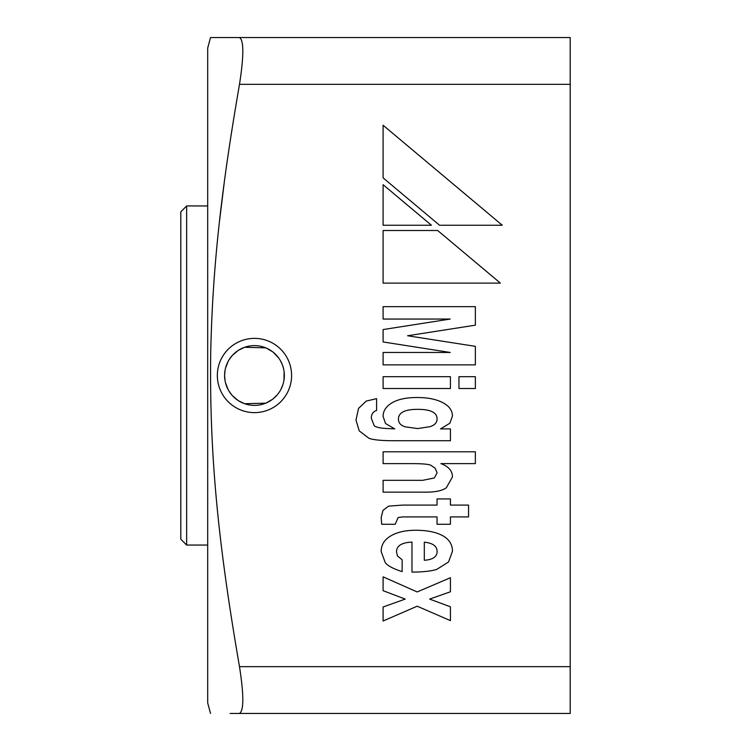 <?xml version="1.0" encoding="UTF-8"?>
<svg xmlns="http://www.w3.org/2000/svg" width="751" height="751" viewBox="0 0 751 751"><rect width="100%" height="100%" fill="white"/><g stroke="black" fill="none" stroke-linecap="round" stroke-linejoin="round"><path stroke-width="1.13" d="M430.126 426.643L417.8 428.568L405.202 426.84C400.696 425.423 398.452 422.86 398.443 419.142C398.434 412.609 404.845 409.342 417.678 409.342C430.605 409.342 437.073 412.524 437.091 418.889C437.101 422.522 434.773 425.104 430.126 426.643M239.494 84.328C243.925 55.846 243.925 40.254 239.494 37.55L570.197 37.55L570.197 84.328L239.494 84.328C221.432 188.848 212.533 266.07 210.693 353.993C209.388 457.575 218.644 545.949 239.494 666.672C243.925 695.05 243.925 710.643 239.494 713.45L230.116 713.45M570.197 84.328L570.197 713.45L239.494 713.45M225.047 370.29L224.596 375.5A29.88 29.88 0 0 0 254.467 405.38A29.88 29.88 0 0 0 284.347 375.5A29.88 29.88 0 0 0 254.467 345.62A29.88 29.88 0 0 0 224.596 375.5L225.056 380.719M475.364 306.652L383.104 306.652L383.104 319.053L450.243 319.053L383.104 329.558L383.104 341.958L450.243 352.463L383.104 352.463L383.104 364.864L475.364 364.864L475.364 346.342L407.596 335.753L475.364 325.174L475.364 306.652M475.364 388.511L475.364 376.683L458.955 376.683L458.955 388.511L475.364 388.511M450.431 388.511L450.431 376.683L383.104 376.683L383.104 388.511L450.431 388.511M452.44 416.082C452.421 410.459 449.145 405.953 442.602 402.564C436.078 399.185 427.582 397.504 417.115 397.523C406.413 397.504 398.058 399.269 392.06 402.808C386.07 406.366 383.076 410.91 383.104 416.458L385.545 423.526L394.754 428.896L386.418 428.483C380.137 428.192 376.044 427.253 374.158 425.667L371.323 418.194C371.323 414.186 373.078 411.614 376.589 410.459L376.589 398.64L366.253 401.072L358.546 408.394L355.983 420.053L359.241 430.886L369.004 438.321C373.416 439.908 381.574 440.706 393.496 440.724L450.431 440.724L450.431 428.896L440.537 428.896L449.905 423.188L452.44 416.082M475.364 463.62L475.364 451.802L383.104 451.802L383.104 463.62L411.792 463.62C421.499 463.62 427.76 464.118 430.576 465.113L435.167 468.248L437.091 472.839L434.341 477.965L422.691 480.321L383.104 480.321L383.104 492.149L426.258 492.149C435.655 492.14 442.348 490.675 446.347 487.756L452.44 476.932C452.421 470.868 448.582 466.427 440.912 463.62L475.364 463.62M468.54 516.913L468.54 505.085L450.431 505.085L450.431 498.927L437.035 498.927L437.035 505.085L402.639 505.085L388.605 506.146L383.01 510.37L381.161 517.533L381.724 524.273L395.186 524.273L398.133 517.533L402.771 516.913L437.035 516.913L437.035 524.273L450.431 524.273L450.431 516.913L468.54 516.913M452.44 551.309C452.44 544.391 449.117 539.162 442.48 535.594C435.862 532.037 426.925 530.262 415.669 530.262C405.399 530.262 397.072 532.168 390.68 535.97C384.315 539.762 381.142 544.954 381.161 551.553L385.319 562.79C388.06 566.019 393.674 568.958 402.142 571.605L402.142 559.777L397.448 555.937L396.509 551.966C396.49 545.846 401.654 542.551 411.98 542.091L411.98 572.102C423.442 572.037 431.769 571.089 436.96 569.277L448.554 561.973L452.44 551.309M450.431 591.779L450.431 577.726L417.171 591.948L383.104 576.852L383.104 590.699L405.211 599.091L383.104 606.986L383.104 621.002L417.171 606.207L450.431 620.636L450.431 606.78L429.638 599.091L450.431 591.779M383.104 230.501L383.104 283.118L500.391 283.118L437.673 230.501L383.104 230.501M383.104 177.874L439.542 225.234L502.259 225.234L383.104 125.257L383.104 177.874M383.104 225.234L431.403 225.234L383.104 184.699L383.104 225.234M424.315 560.274L424.315 542.166C432.839 543.076 437.091 546.184 437.091 551.469C437.091 556.763 432.839 559.702 424.315 560.274M225.497 382.785L228.163 389.656M228.924 390.999L231.975 395.167M232.434 395.674L238.048 400.461M238.518 400.762L244.488 403.662M244.638 403.719L265.76 403.165M266.23 402.968L272.594 399.26M273.167 398.8L277.241 394.848M280.771 389.675L282.798 384.991M283.972 380.213L284.113 371.736M207.698 545.057L186.642 545.057L186.642 205.943L207.698 205.943M278.649 357.945L273.035 352.088M272.594 351.75L266.23 348.032M265.807 347.854L244.638 347.281M244.507 347.337L238.508 350.238M238.048 350.539L232.434 355.326M231.993 355.814L228.914 360.02M228.163 361.344L225.488 368.225M231.083 37.55L210.515 37.55L207.698 48.073L207.698 702.927L210.515 713.45M210.515 37.55L239.494 37.55M219.517 221.141L224.352 181.658M231.055 135.283L231.862 130.167M186.642 545.057L180.803 539.209L180.803 211.791L186.642 205.943M283.371 367.924L282.395 364.873M282.094 364.113L280.254 360.414M291.595 375.5A37.128 37.128 0 0 1 254.467 412.628A37.128 37.128 0 0 1 217.339 375.5A37.128 37.128 0 0 1 254.467 338.372A37.128 37.128 0 0 1 291.595 375.5M570.197 666.672L239.494 666.672"/></g></svg>
